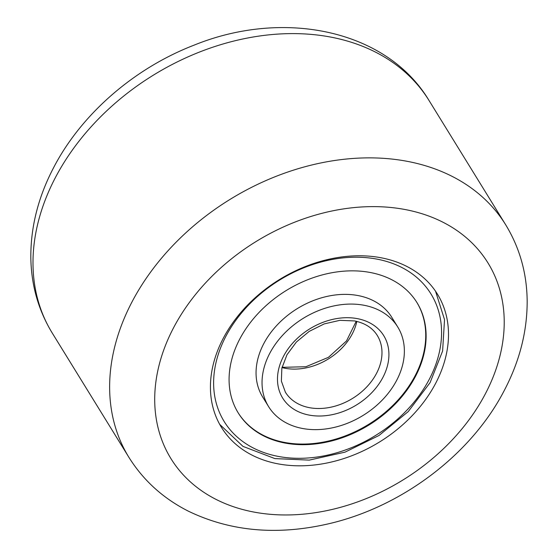 <?xml version="1.0" encoding="UTF-8"?>
<svg xmlns="http://www.w3.org/2000/svg" width="558" height="558" viewBox="0 0 558 558"><rect width="100%" height="100%" fill="white"/><g stroke="black" fill="none" stroke-linecap="round" stroke-linejoin="round"><path stroke-width="0.84" d="M435.638 383.346A126.889 95.383 148.3 0 0 437.465 294.185A126.889 95.383 148.3 0 0 331.564 258.675A126.889 95.383 148.3 0 0 223.298 338.246A126.889 95.383 148.3 0 0 221.463 427.4A126.889 95.383 148.3 0 0 327.365 462.917A126.889 95.383 148.3 0 0 435.638 383.346M397.777 327.037L391.793 317.335A75.867 57.028 148.3 0 0 358.32 295.614A75.867 57.028 148.3 0 0 277.354 324.798A75.867 57.028 148.3 0 0 262.651 396.982L268.635 406.677A75.867 57.028 148.3 0 0 302.108 428.398A75.867 57.028 148.3 0 0 383.074 399.214A75.867 57.028 148.3 0 0 397.777 327.037A75.867 57.028 148.3 0 0 364.297 305.317A75.867 57.028 148.3 0 0 283.331 334.5A75.867 57.028 148.3 0 0 268.635 406.677M238.022 412.592A105.023 78.943 148.3 0 0 284.175 442.355A105.023 78.943 148.3 0 0 396.103 402.123A105.023 78.943 148.3 0 0 416.798 302.331M284.545 442.961A105.023 78.943 148.3 0 0 396.633 402.562A105.023 78.943 148.3 0 0 416.986 302.638A105.023 78.943 148.3 0 0 370.645 272.569A105.023 78.943 148.3 0 0 258.556 312.968A105.023 78.943 148.3 0 0 238.21 412.892A105.023 78.943 148.3 0 0 284.545 442.961M55.444 177.486A221.38 166.417 148.3 0 0 52.243 333.035C38.39 310.276 31.248 285.159 30.83 257.691C30.62 227.008 38.258 196.911 53.735 167.407C81.566 113.888 134.318 68.229 193.961 45.205C283.311 8.768 386.631 29.546 429.102 100.614A221.38 166.417 148.3 0 0 244.334 38.662A221.38 166.417 148.3 0 0 55.444 177.486M173.601 327.692A186.288 140.03 148.3 0 0 250.409 511.365A186.288 140.03 148.3 0 0 485.327 393.899A186.288 140.03 148.3 0 0 408.519 210.22A186.288 140.03 148.3 0 0 173.601 327.692M52.243 333.035L128.884 457.302A221.38 166.417 -31.7 0 1 132.086 301.752A221.38 166.417 -31.7 0 1 320.976 162.929A221.38 166.417 -31.7 0 1 505.743 224.881L429.102 100.614M377.396 259.205A121.491 91.324 148.3 0 0 225.069 337.869A121.491 91.324 148.3 0 0 277.793 456.318A121.491 91.324 148.3 0 0 430.12 377.661A121.491 91.324 148.3 0 0 377.396 259.205M281.999 367.562A53.993 40.588 148.3 0 0 284.901 368.224A53.993 40.588 148.3 0 0 356.82 321.422M309.202 407.626A53.993 40.588 148.3 0 0 366.829 386.854A53.993 40.588 148.3 0 0 377.292 335.484C372.618 327.971 365.072 323.131 354.651 320.941L339.892 320.334L324.219 323.905L309.223 331.375L296.389 342.019L286.972 354.762L281.853 368.259L281.378 381.114L285.375 392.169A53.993 40.588 148.3 0 0 309.202 407.626M357.552 318.674A59.392 44.647 148.3 0 0 283.08 357.127A59.392 44.647 148.3 0 0 308.86 415.04A59.392 44.647 148.3 0 0 383.325 376.587A59.392 44.647 148.3 0 0 357.552 318.674M128.884 457.302C143.399 480.508 163.264 498.482 188.478 511.226C229.987 531.216 276.029 535.554 326.604 524.241C400.525 507.857 470.812 455.251 504.258 390.509C519.575 361.312 527.212 331.515 527.17 301.125C526.898 273.322 519.756 247.912 505.743 224.881M219.685 424.352L242.995 446.393L274.899 458.592L309.23 460.12L344.977 452.168L378.98 435.498L408.226 411.609L430.092 382.614L442.606 351.024L444.531 319.608L435.54 291.227M282.139 366.969L283.715 367.304L305.917 366.732L328.467 357.315L346.49 340.959L356.227 321.275"/></g></svg>
